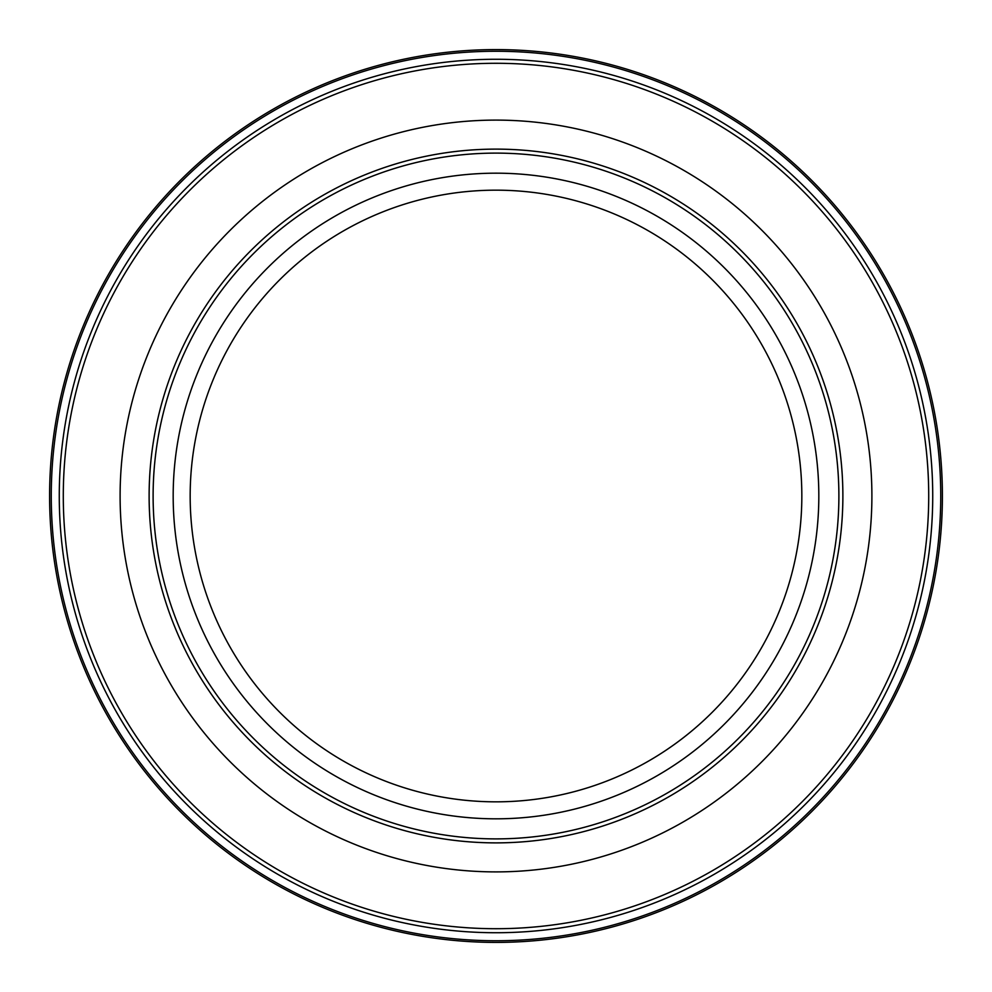<?xml version="1.0" encoding="UTF-8"?>
<svg xmlns="http://www.w3.org/2000/svg" width="992" height="992" viewBox="0 0 992 992"><rect width="100%" height="100%" fill="white"/><g stroke="black" fill="none" stroke-linecap="round" stroke-linejoin="round"><path stroke-width="1.49" d="M120.106 496A375.894 375.894 0 0 0 496 871.894A375.894 375.894 0 0 0 871.894 496A375.894 375.894 0 0 0 496 120.106A375.894 375.894 0 0 0 120.106 496M942.4 496A446.4 446.4 0 0 0 496 49.6A446.4 446.4 0 0 0 49.6 496A446.4 446.4 0 0 0 496 942.4A446.4 446.4 0 0 0 942.4 496A446.4 446.4 0 0 1 496 942.4A446.4 446.4 0 0 1 49.6 496M838.885 496A342.885 342.885 0 0 0 496 153.115A342.885 342.885 0 0 0 153.115 496A342.885 342.885 0 0 0 496 838.885A342.885 342.885 0 0 0 838.885 496M149.122 496A346.878 346.878 0 0 0 496 842.878A346.878 346.878 0 0 0 842.878 496A346.878 346.878 0 0 0 496 149.122A346.878 346.878 0 0 0 149.122 496M932.728 496A436.728 436.728 0 0 0 496 59.272A436.728 436.728 0 0 0 59.272 496A436.728 436.728 0 0 0 496 932.728A436.728 436.728 0 0 0 932.728 496M928.71 496A432.71 432.71 0 0 0 496 63.29A432.71 432.71 0 0 0 63.29 496A432.71 432.71 0 0 0 496 928.71A432.71 432.71 0 0 0 928.71 496M940.738 496A444.738 444.738 0 0 0 496 51.262A444.738 444.738 0 0 0 51.262 496A444.738 444.738 0 0 0 496 940.738A444.738 444.738 0 0 0 940.738 496M818.822 496A322.822 322.822 0 0 0 496 173.178A322.822 322.822 0 0 0 173.178 496A322.822 322.822 0 0 0 496 818.822A322.822 322.822 0 0 0 818.822 496M801.834 496A305.834 305.834 0 0 0 496 190.166A305.834 305.834 0 0 0 190.166 496A305.834 305.834 0 0 0 496 801.834A305.834 305.834 0 0 0 801.834 496"/></g></svg>
